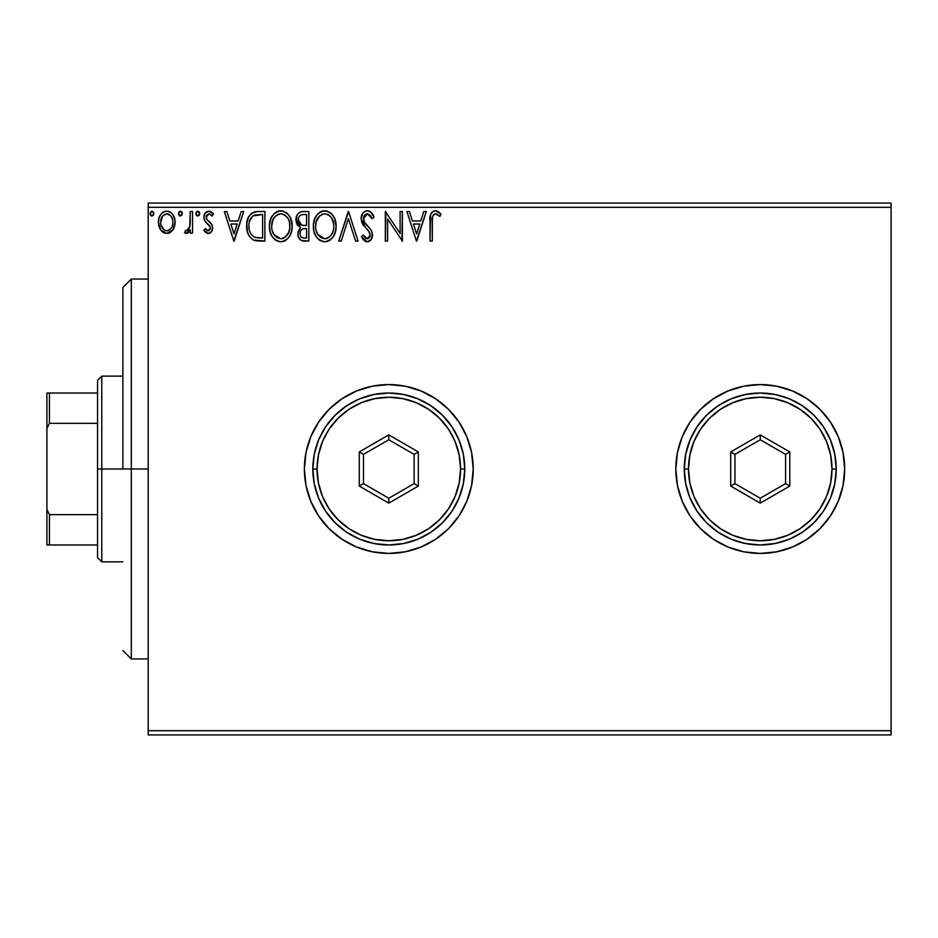 <?xml version="1.0" encoding="UTF-8"?>
<svg xmlns="http://www.w3.org/2000/svg" width="938" height="938" viewBox="0 0 938 938"><rect width="100%" height="100%" fill="white"/><g stroke="black" fill="none" stroke-linecap="round" stroke-linejoin="round"><path stroke-width="1.41" d="M675.829 469.059A84.42 84.42 0 0 0 677.435 485.403M677.471 485.544A84.42 84.42 0 0 0 844.669 469A84.42 84.42 0 0 1 760.249 553.42A84.42 84.42 0 0 1 675.829 469L677.447 485.474L682.254 501.302L690.051 515.9L700.557 528.692L713.349 539.198L727.947 546.995L743.775 551.802L760.249 553.42L776.723 551.802L792.551 546.995L807.149 539.198L819.941 528.692L830.447 515.9L838.244 501.302L843.051 485.474L844.669 469L843.051 452.526L838.244 436.698L830.447 422.1L819.941 409.308L807.149 398.802L792.551 391.005L776.723 386.198L760.249 384.58L743.775 386.198L727.947 391.005L713.349 398.802L700.557 409.308L690.051 422.1L682.254 436.698L677.447 452.526L675.829 469A84.42 84.42 0 0 1 760.249 384.58A84.42 84.42 0 0 1 844.669 469A84.42 84.42 0 0 0 843.051 452.573M304.381 469.059A84.42 84.42 0 0 0 305.987 485.403M306.023 485.544A84.42 84.42 0 0 0 473.221 469A84.42 84.42 0 0 1 388.801 553.42A84.42 84.42 0 0 1 304.381 469L305.999 485.474L310.806 501.302L318.603 515.9L329.109 528.692L341.901 539.198L356.499 546.995L372.327 551.802L388.801 553.42L405.275 551.802L421.103 546.995L435.701 539.198L448.493 528.692L458.999 515.9L466.796 501.302L471.603 485.474L473.221 469L471.603 452.526L466.796 436.698L458.999 422.1L448.493 409.308L435.701 398.802L421.103 391.005L405.275 386.198L388.801 384.58L372.327 386.198L356.499 391.005L341.901 398.802L329.109 409.308L318.603 422.1L310.806 436.698L305.999 452.526L304.381 469A84.42 84.42 0 0 1 388.801 384.58A84.42 84.42 0 0 1 473.221 469A84.42 84.42 0 0 0 471.603 452.573M148.204 734.923L891.1 734.923L148.204 734.923L148.204 207.298L891.1 207.298L891.1 730.702L148.204 730.702L148.204 734.923M172.897 229.916L174.585 226.257L174.984 220.336L173.073 214.931L170.423 212.164L166.765 211.144L163.095 212.164L160.457 214.931L158.909 218.448L158.463 223.267L159.648 228.169L161.805 231.369L164.936 233.245L168.594 233.245L171.724 231.346L172.897 229.916L175.101 222.259C175.16 216.127 172.381 212.422 166.765 211.144C161.148 212.422 158.37 216.127 158.428 222.259L160.644 229.927L166.765 233.492L172.897 229.916M190.25 211.519L192.524 211.519L190.25 211.519L189.734 226.926L188.538 229.681L187.049 230.795L185.654 230.455L184.575 232.753L187.647 233.14L190.25 229.927L190.25 233.116L192.524 233.116L192.524 211.519L192.524 233.116L192.524 211.519L190.25 211.519L189.898 226.187L186.674 230.842L185.654 230.455L184.575 232.753L186.299 233.492L190.25 229.927L190.25 233.116L192.524 233.116L190.25 233.116M208.271 233.492L211.578 231.604L212.563 226.973L211.331 223.643L206.7 219.328L206.337 216.057L208.94 213.794L212.058 216.068L213.36 214.063L211.402 211.976L208.682 211.144L205.059 213.231L203.886 217.382L204.906 221.169L210.182 226.914L210.194 228.931L209.08 230.549L207.216 230.607L205.223 228.567L203.886 230.42L205.75 232.46L208.271 233.492C211.214 232.882 212.656 230.994 212.598 227.828L211.871 224.499L206.7 219.328L206.161 217.264L208.94 213.794L212.058 216.068L213.36 214.063L208.682 211.144C205.469 211.824 203.863 213.911 203.886 217.382L204.636 220.711L209.784 225.976L210.323 227.934L208.13 230.842L205.223 228.567L203.886 230.42L208.271 233.492M257.364 211.531L251.794 213.078L248.558 217.088L246.823 223.326L247.339 231.616L248.992 235.801L252.92 239.765L256.824 240.878L264.879 241.066L264.879 211.519L258.009 211.519C250.129 212.586 246.354 217.393 246.694 225.917C246.354 231.979 248.582 236.669 253.366 239.999L264.879 241.066L264.879 211.519L264.879 241.066L260.401 241.066M302.153 211.554L308.813 211.519L301.391 211.671L298.694 213.032L296.889 215.47L296.209 222.247L297.745 225.413L300.606 227.453L297.991 231.967L298.225 236.564L301.157 240.445L308.813 241.066L308.813 211.519L308.813 241.066L308.813 211.519L302.915 211.519C298.296 212.234 295.962 215.025 295.939 219.902L300.606 227.453L297.838 233.75C297.874 238.404 300.148 240.843 304.639 241.066L308.813 241.066L304.639 241.066M341.221 241.066L338.747 241.066L348.209 211.519L338.747 241.066L341.221 241.066L348.408 218.648L355.584 241.066L358.058 241.066L348.596 211.519L358.058 241.066L348.596 211.519L338.747 241.066L341.221 241.066L348.408 218.648L355.584 241.066L358.058 241.066L355.584 241.066M400.116 211.519L400.116 233.503L385.342 211.519L385.342 241.066L387.605 241.066L387.605 219.035L402.379 241.066L402.379 211.519L400.116 211.519L402.379 211.519L400.116 211.519L400.116 233.503L385.342 211.519L385.342 241.066L387.605 241.066L387.605 219.035L402.379 241.066L402.379 211.519L401.91 241.066M432.312 221.415L432.559 216.854L433.954 214.333L436.24 213.911L439.863 216.444L441.024 214.169L438.597 211.824L435.443 210.757L432.395 211.824L430.624 214.568L430.038 241.066L432.312 241.066L432.312 221.415C431.621 217.792 432.676 215.248 435.466 213.794L439.863 216.444L441.024 214.169L435.443 210.757C430.929 212.293 429.123 215.752 430.038 221.11L430.038 241.066L432.312 241.066L432.418 217.991M423.777 211.519L426.251 211.519L416.777 241.066L426.251 211.519L423.777 211.519L420.74 220.993L412.439 220.993L409.402 211.519L406.928 211.519L416.402 241.066L426.251 211.519L423.777 211.519L420.74 220.993L412.439 220.993L409.402 211.519L406.928 211.519L416.402 241.066L406.928 211.519L409.402 211.519M367.333 210.757L364.659 211.507L362.678 213.465L361.095 218.753L362.56 224.006L368.81 231.24L370.1 234.019L369.455 237.572L367.872 238.721L365.832 238.416L363.252 235.004L361.47 236.822L363.663 240.151L367.18 241.828L371.19 239.518L372.386 233.761L371.073 230.056L364.108 221.696L363.627 217.018L365.034 214.755L367.497 213.794L370.44 215.588L372.128 218.718L373.969 217.217L370.733 212.035L367.333 210.757C363.217 211.66 361.13 214.321 361.095 218.753L366.008 228.297L368.81 231.24L370.182 235.051L367.204 238.791L363.252 235.004L361.47 236.822L367.18 241.828C370.733 241.054 372.492 238.756 372.456 234.934L371.296 230.431L364.108 221.696L363.369 218.8L367.497 213.794L372.128 218.718L373.969 217.217C372.984 213.606 370.768 211.46 367.333 210.757L366.629 210.804M336.097 226.164L334.596 218.402L331.724 213.97L327.315 211.132L322.062 211.144L317.677 214.04L314.84 218.507L313.398 224.979L313.984 231.616L316.106 236.517L319.788 240.363L323.528 241.734L327.491 241.406L330.481 239.776L333.447 236.341L335.464 231.44L336.097 226.164C336.203 217.745 332.404 212.621 324.689 210.757C316.997 212.68 313.222 217.862 313.362 226.304C313.21 234.828 317.056 239.999 324.865 241.828C332.521 239.811 336.261 234.594 336.097 226.164L336.05 224.839M292.152 226.164L290.651 218.402L287.778 213.97L283.37 211.132L278.129 211.144L273.732 214.04L270.894 218.507L269.464 224.979L270.05 231.616L272.161 236.517L275.842 240.363L279.594 241.734L283.546 241.406L286.536 239.776L289.502 236.341L291.519 231.44L292.152 226.164C292.257 217.745 288.458 212.621 280.755 210.757C273.052 212.68 269.276 217.862 269.417 226.304C269.276 234.828 273.11 239.999 280.931 241.828C288.576 239.811 292.316 234.594 292.152 226.164M241.195 211.519L243.669 211.519L234.195 241.066L243.669 211.519L241.195 211.519L238.158 220.993L229.857 220.993L226.82 211.519L224.346 211.519L233.82 241.066L243.669 211.519L241.195 211.519L238.158 220.993L229.857 220.993L226.82 211.519L224.346 211.519L233.82 241.066L224.346 211.519L226.82 211.519M199.724 213.606L198.047 211.156L195.96 213.172L196.405 215.224L197.613 216.045L199.255 215.236L199.724 213.606L197.824 211.144L195.936 213.606L197.824 216.068L199.724 213.606M182.3 213.606L180.612 211.156L178.537 213.172L178.982 215.224L180.19 216.045L181.831 215.236L182.3 213.606L180.401 211.144L178.513 213.606L180.401 216.068L182.3 213.606M153.891 213.606L152.202 211.156L150.127 213.172L150.572 215.224L151.78 216.045L153.422 215.236L153.891 213.606L151.991 211.144L150.103 213.606L151.991 216.068L153.891 213.606M891.1 203.077L148.204 203.077L148.204 730.702L891.1 730.702L891.1 734.923L891.1 207.298L148.204 207.298L148.204 203.077L891.1 203.077L891.1 207.298L891.1 203.077M471.591 452.491A84.42 84.42 0 0 0 306.023 452.456M305.987 452.597A84.42 84.42 0 0 0 304.381 468.941M843.039 452.491A84.42 84.42 0 0 0 677.471 452.456M677.435 452.597A84.42 84.42 0 0 0 675.829 468.941M432.312 241.066L430.038 241.066M430.05 219.68L430.096 218.308M430.108 218.12L430.225 216.666M430.261 216.361L430.366 215.623M430.706 214.345L431.163 213.325M431.726 212.504L432.336 211.871M433.86 211.003L434.446 210.851M436.276 210.839L437.108 211.05M441.024 214.169L439.863 216.444L438.492 215.271M438.198 215.048L435.466 213.794L433.25 215.107M436.956 214.216L435.173 213.817M432.887 215.763L432.559 216.854M432.524 217.065L432.441 217.745M435.853 213.829L436.604 214.052M434.622 210.816L433.813 211.015M416.601 233.937L413.412 224.018L419.767 224.018L416.601 233.937L413.412 224.018L419.767 224.018L416.601 233.937M387.605 241.066L385.342 241.066L385.858 211.519M367.954 210.804L368.552 210.909M369.15 211.097L370.217 211.66M372.116 213.594L372.937 214.954M372.984 215.037L373.476 216.033M373.488 216.08L372.949 214.978M373.969 217.217L372.128 218.718M372.116 218.706L371.776 217.897M371.765 217.886L370.463 215.623M367.942 213.829L366.606 213.911M365.75 214.251L365.034 214.755M364.425 215.412L364.014 216.068M363.428 217.897L364.636 222.587M363.803 221.016L364.108 221.696L363.803 221.016M365.257 223.455L365.832 224.182M366.828 225.319L367.872 226.41M368.669 227.219L369.443 228.051M372.456 234.934L372.445 235.532M372.386 236.153L371.202 239.507M369.455 241.183L368.869 241.488M367.778 241.781L368.376 241.664M366.183 241.711L365.281 241.383M361.47 236.822L363.252 235.004L363.592 235.637M364.776 237.455L365.832 238.416L364.776 237.455M366.5 238.698L367.872 238.721M370.018 236.376L370.1 234.031M369.103 231.651L368.142 230.478M364.155 226.257L363.311 225.167M361.939 222.775L361.482 221.474M361.189 217.346L361.118 218.05M361.974 214.673L363.557 212.398M364.648 211.519L366.594 210.804M336.05 227.524L335.945 228.79M335.734 230.138L335.147 232.542M334.772 233.609L333.447 236.341M332.697 237.466L331.864 238.475M330.528 239.729L329.859 240.222M329.203 240.644L327.479 241.418M319.764 240.351L318.521 239.401M317.712 238.604L316.118 236.54M314.828 234.113L313.984 231.616M313.913 231.311L313.398 227.641M313.515 223.654L313.726 222.236M314.371 219.738L314.828 218.542M316.083 216.127L316.821 215.072M317.677 214.04L320.632 211.718M322.062 211.144L323.34 210.862M323.376 210.851L324.689 210.757M326.049 210.851L327.292 211.132M329.988 212.434L331.724 213.97M332.58 214.978L333.318 216.021M333.67 216.584L334.596 218.413M334.843 219.023L335.452 220.899M335.945 223.514L335.839 222.798M333.482 222.646L333.822 226.175C333.963 232.952 330.938 237.162 324.771 238.791L320.761 237.513L317.806 234.465L324.771 238.791C318.568 237.232 315.531 233.07 315.637 226.316C315.496 219.492 318.533 215.318 324.771 213.794L327.983 214.556L324.771 213.794C330.915 215.33 333.928 219.457 333.822 226.175L333.705 224.1M330.399 216.444L331.794 218.308M332.662 232.46L333.33 230.42L331.7 234.371L328.781 237.478M315.637 226.316L316.141 222.06L315.637 226.316M315.754 228.438L315.66 227.383M321.652 214.497L322.66 214.11M316.141 222.06L319.518 215.975L317.314 218.906M329.203 215.33L330.364 216.408M324.771 238.791L325.838 238.709L324.771 238.791M326.248 238.627L327.468 238.217M331.712 234.348L332.134 233.609M303.924 241.054L303.209 240.984M301.813 240.703L301.157 240.445M299.503 239.108L298.741 237.889M298.448 237.22L298.225 236.575M298.202 236.482L297.932 235.204M299.539 226.914L295.962 219.14M296.033 218.39L296.338 216.889M296.349 216.866L296.877 215.482M297.018 215.224L297.674 214.157M298.694 213.032L299.937 212.187M295.939 219.902L295.962 220.5M297.065 224.452L297.745 225.413M299.14 223.197L300.266 224.405L298.425 221.603L298.601 217.698L298.214 219.902C298.425 216.279 300.336 214.497 303.947 214.544L306.55 214.544L306.55 225.53L301.778 225.19L305.401 225.53L301.778 225.19L298.214 219.902L298.331 221.239M303.361 237.994L304.193 238.041C301.473 237.912 300.113 236.458 300.101 233.691C300.23 230.256 301.989 228.544 305.389 228.567L306.55 228.567L306.55 238.041L303.337 237.982L301.086 236.892L302.259 237.713M300.101 233.691L300.641 231.041L300.101 233.691M305.389 228.567L303.279 228.766L306.55 228.567L306.55 238.041L304.193 238.041M302.294 229.13L303.279 228.766M300.981 224.862L300.266 224.417M300.852 215.025L302.224 214.661M298.601 217.698L299.046 216.748M301.086 236.892L300.312 235.379M300.641 231.041L301.461 229.787M292.117 227.512L291.999 228.79M291.507 231.463L291.202 232.542M290.229 235.004L288.763 237.455M285.258 240.644L284.542 241.019M284.507 241.031L283.546 241.418M275.819 240.351L274.588 239.401M273.779 238.604L272.172 236.528M270.894 234.113L270.05 231.616M269.968 231.311L269.675 229.787M269.464 224.979L270.038 221.028M270.425 219.738L270.894 218.495M273.732 214.04L272.876 215.072M273.755 214.016L276.687 211.718M278.117 211.144L279.395 210.862M282.115 210.851L283.346 211.132M286.043 212.434L287.778 213.958M288.599 214.943L289.373 216.021M289.725 216.584L290.639 218.366M290.909 219.023L291.507 220.899M289.396 216.068L288.634 214.978M272.196 222.048L271.692 226.316C271.551 219.492 274.6 215.318 280.825 213.794L279.747 213.864L280.825 213.794C286.969 215.33 289.983 219.457 289.877 226.175C290.018 232.952 287.005 237.162 280.825 238.791L276.816 237.513L273.861 234.465L280.825 238.791C274.635 237.232 271.586 233.07 271.692 226.316L272.864 220.02L275.573 215.975L273.38 218.906M281.353 213.817L282.924 214.099M271.692 226.316L271.727 227.383L271.692 226.316M271.821 228.438L271.727 227.383M277.718 214.497L278.715 214.11M289.76 228.321L289.772 224.1M289.537 222.646L289.76 228.309L288.716 232.46L289.385 230.42M285.269 215.33L287.849 218.308M280.825 238.791L281.892 238.709L280.825 238.791M282.315 238.627L283.522 238.217M283.921 238.029L281.892 238.709M288.716 232.46L284.835 237.478M287.767 234.348L288.189 233.609M256.836 240.878L255.781 240.726M255.042 240.574L254.198 240.339M248.089 233.937L247.773 233.081M247.327 231.557L247.022 230.068M246.858 228.86L246.776 228.004M246.717 224.698L246.999 222.025M248.558 217.077L251.759 213.114M254.151 212L254.972 211.8M255.406 211.718L256.719 211.566M250.34 219.14L249.473 221.52L252.463 216.326M254.444 215.165L260.154 214.544L252.932 215.951L262.605 214.544L262.605 238.041L254.573 237.208C250.54 234.664 248.676 230.9 248.969 225.929L249.027 227.594L248.969 225.929C248.687 221.309 250.387 217.768 254.081 215.306L255.558 214.872M256.168 237.666L255.359 237.478M259.463 238.006L257.798 237.889M249.227 229.247L249.027 227.594M250.106 232.366L249.59 230.877M250.903 233.937L250.141 232.448M253.823 236.845L251.361 234.629M251.067 217.886L249.719 220.665M234.008 233.937L230.83 224.018L237.185 224.018L234.008 233.937L230.83 224.018L237.185 224.018L234.008 233.937M207.931 233.468L206.911 233.187M205.352 232.12L204.765 231.522M203.886 230.42L205.223 228.567L206.02 229.634M207.661 230.783L208.635 230.771M209.772 229.833L210.194 228.931M210.3 228.426L210.288 227.418M210.323 227.934L209.315 225.331M208.752 224.757L208.154 224.241M208.142 224.229L207.509 223.748M204.296 219.926L204.636 220.711M204.25 219.797L204.074 219.129M203.992 216.021L204.156 215.224M207.626 211.273L208.682 211.144M209.831 211.285L211.367 211.965M211.413 211.988L212.492 212.903M212.961 213.465L212.058 216.068M212.047 216.057L211.472 215.248M209.186 213.805L208.33 213.864M206.876 214.954L206.29 218.331M206.454 218.847L206.161 217.264L206.7 219.328L209.115 221.556M211.871 224.499L212.211 225.296M212.375 229.787L212.058 230.713M211.566 231.604L210.159 232.987M206.208 216.655L206.337 216.057M197.003 215.834L196.054 214.509M196.194 212.351L197.402 211.202M199.161 211.847L199.688 213.172M196.042 214.45L196.405 215.224M189.007 231.991L187.647 233.14M186.299 233.492L184.575 232.753L185.654 230.455L187.401 230.678M185.654 230.455L186.674 230.842L185.654 230.455M189.535 227.653L190.027 225.272M190.109 224.334L190.226 221.509M190.238 220.629L190.25 218.777M190.203 222.494L190.168 223.42M188.948 229.048L188.538 229.681M179.58 215.834L178.63 214.509M178.771 212.351L179.979 211.202M181.738 211.847L182.265 213.172M170.259 232.53L169.461 232.941M163.106 232.436L162.508 231.991M160.105 229.071L160.644 229.927M158.968 226.328L158.545 224.264M158.545 220.348L158.463 221.298M159.249 217.37L159.695 216.315M159.73 216.232L160.445 214.954M161.594 213.43L162.579 212.539M164.314 211.566L165.756 211.202M167.761 211.202L168.676 211.39M169.766 211.8L170.423 212.164M171.138 212.68L173.026 214.861M173.084 214.943L173.929 216.514M174.327 217.499L174.62 218.437M174.62 218.472L174.984 220.348M175.101 222.259L175.066 223.267M174.984 224.252L174.585 226.234M173.893 228.145L173.46 228.989M161.043 219.386L160.703 222.236C160.597 217.675 162.626 214.849 166.765 213.794C170.915 214.849 172.932 217.663 172.827 222.236C172.92 226.82 170.904 229.693 166.765 230.842L166.038 230.783L166.765 230.842C162.626 229.693 160.609 226.82 160.703 222.236L162.52 216.127L166.765 213.794L163.493 215.072M172.827 222.236L172.803 222.963M165.334 230.607L164.068 229.951M160.703 222.236L160.785 223.713L160.703 222.236M164.056 229.939L161.043 225.108L162.051 227.629M168.183 214.005L166.765 213.794L170.775 215.822M169.473 214.626L168.758 214.227M166.765 230.842L167.503 230.783L166.765 230.842M168.559 230.467L167.492 230.783M170.388 229.13L169.473 229.951M171.396 227.77L170.927 228.473M151.17 215.834L150.221 214.509M150.361 212.351L151.569 211.202M153.328 211.847L153.855 213.172M327.983 214.556L328.769 215.013M331.653 218.085L333.705 224.053M333.705 228.309L333.318 230.42M331.7 234.371L330.68 235.755M327.866 238.029L325.838 238.709M317.806 234.465L316.141 230.549M304.487 225.519L303.572 225.483M303.126 225.437L302.224 225.308M299.761 215.799L300.652 215.119M303.947 214.544L306.55 214.544L306.55 225.53L305.401 225.53M273.826 218.097L274.541 217.1M284.038 214.556L284.824 215.013M288.705 219.961L289.385 221.966M273.861 234.465L272.196 230.549M260.154 214.544L262.605 214.544L262.605 238.041L261.116 238.041M171.408 216.725L172.486 219.386M172.498 225.12L172.146 226.222M161.043 225.108L160.785 223.69M131.32 469L122.878 469L122.878 287.497L122.878 469L131.32 469L131.32 658.945L131.32 469L148.204 469L131.32 469L131.32 279.055L131.32 469M97.552 393.022L97.552 469L101.773 469L101.773 376.138L101.773 469L122.878 469L101.773 469L101.773 561.862L101.773 469L97.552 469L97.552 380.359L97.552 393.022L46.9 393.022L46.9 428.478L49.433 423.343L97.552 423.343L49.433 423.343L49.433 393.022L49.433 423.343L46.9 428.478L46.9 393.022L97.552 393.022M97.552 514.657L97.552 469L97.552 557.641L97.552 514.657L49.433 514.657L46.9 509.522L46.9 428.478L46.9 544.978L97.552 544.978L49.433 544.978L49.433 514.657L49.433 544.978L46.9 544.978L46.9 509.522L49.433 514.657L97.552 514.657M684.271 469L688.492 469A71.757 71.757 0 0 1 760.249 397.243A71.757 71.757 0 0 1 832.006 469L836.227 469A75.978 75.978 0 0 0 760.249 393.022A75.978 75.978 0 0 0 684.271 469A75.978 75.978 0 0 1 760.249 393.022A75.978 75.978 0 0 1 836.227 469A75.978 75.978 0 0 1 760.249 544.978A75.978 75.978 0 0 1 684.271 469L685.737 483.82L690.051 498.078L697.075 511.21L706.525 522.724L718.039 532.174L731.171 539.198L745.429 543.512L760.249 544.978L775.069 543.512L789.327 539.198L802.459 532.174L813.973 522.724L823.423 511.21L830.447 498.078L834.761 483.82L836.227 469L834.761 454.18L830.447 439.922L823.423 426.79L813.973 415.276L802.459 405.826L789.327 398.802L775.069 394.488L760.249 393.022L745.429 394.488L731.171 398.802L718.039 405.826L706.525 415.276L697.075 426.79L690.051 439.922L685.737 454.18L684.271 469A75.978 75.978 0 0 0 760.249 544.978A75.978 75.978 0 0 0 836.227 469L832.006 469L830.622 455L826.542 441.54L819.918 429.135L810.983 418.266L800.114 409.331L787.709 402.707L774.249 398.627L760.249 397.243L746.249 398.627L732.789 402.707L720.384 409.331L709.515 418.266L700.58 429.135L693.956 441.54L689.876 455L688.492 469L689.876 483L693.956 496.46L700.58 508.865L709.515 519.734L720.384 528.669L732.789 535.293L746.249 539.373L760.249 540.757L774.249 539.373L787.709 535.293L800.114 528.669L810.983 519.734L819.918 508.865L826.542 496.46L830.622 483L832.006 469A71.757 71.757 0 0 1 760.249 540.757A71.757 71.757 0 0 1 688.492 469L684.271 469M730.702 486.06L730.702 451.94L760.249 434.88L789.796 451.94L789.796 486.06L760.249 503.12L730.702 486.06L760.249 503.12L789.796 486.06L785.575 483.621L760.249 498.242L734.923 483.621L734.923 454.379L760.249 439.758L785.575 454.379L785.575 483.621L760.249 498.242L760.249 503.12L760.249 498.242L734.923 483.621L730.702 486.06L734.923 483.621L734.923 454.379L730.702 451.94L730.702 486.06M785.575 483.621L789.796 486.06L789.796 451.94L785.575 454.379L785.575 483.621M785.575 454.379L789.796 451.94L760.249 434.88L760.249 439.758L785.575 454.379M760.249 439.758L760.249 434.88L730.702 451.94L734.923 454.379L760.249 439.758M312.823 469L317.044 469A71.757 71.757 0 0 1 388.801 397.243A71.757 71.757 0 0 1 460.558 469L464.779 469A75.978 75.978 0 0 0 388.801 393.022A75.978 75.978 0 0 0 312.823 469A75.978 75.978 0 0 1 388.801 393.022A75.978 75.978 0 0 1 464.779 469A75.978 75.978 0 0 1 388.801 544.978A75.978 75.978 0 0 1 312.823 469L314.289 483.82L318.603 498.078L325.627 511.21L335.077 522.724L346.591 532.174L359.723 539.198L373.981 543.512L388.801 544.978L403.621 543.512L417.879 539.198L431.011 532.174L442.525 522.724L451.975 511.21L458.999 498.078L463.313 483.82L464.779 469L463.313 454.18L458.999 439.922L451.975 426.79L442.525 415.276L431.011 405.826L417.879 398.802L403.621 394.488L388.801 393.022L373.981 394.488L359.723 398.802L346.591 405.826L335.077 415.276L325.627 426.79L318.603 439.922L314.289 454.18L312.823 469A75.978 75.978 0 0 0 388.801 544.978A75.978 75.978 0 0 0 464.779 469L460.558 469L459.174 455L455.094 441.54L448.47 429.135L439.535 418.266L428.666 409.331L416.261 402.707L402.801 398.627L388.801 397.243L374.801 398.627L361.341 402.707L348.936 409.331L338.067 418.266L329.132 429.135L322.508 441.54L318.428 455L317.044 469L318.428 483L322.508 496.46L329.132 508.865L338.067 519.734L348.936 528.669L361.341 535.293L374.801 539.373L388.801 540.757L402.801 539.373L416.261 535.293L428.666 528.669L439.535 519.734L448.47 508.865L455.094 496.46L459.174 483L460.558 469A71.757 71.757 0 0 1 388.801 540.757A71.757 71.757 0 0 1 317.044 469L312.823 469M359.254 486.06L359.254 451.94L388.801 434.88L418.348 451.94L418.348 486.06L388.801 503.12L359.254 486.06L388.801 503.12L418.348 486.06L414.127 483.621L388.801 498.242L363.475 483.621L363.475 454.379L388.801 439.758L414.127 454.379L414.127 483.621L388.801 498.242L388.801 503.12L388.801 498.242L363.475 483.621L359.254 486.06L363.475 483.621L363.475 454.379L359.254 451.94L359.254 486.06M414.127 483.621L418.348 486.06L418.348 451.94L414.127 454.379L414.127 483.621M414.127 454.379L418.348 451.94L388.801 434.88L388.801 439.758L414.127 454.379M388.801 439.758L388.801 434.88L359.254 451.94L363.475 454.379L388.801 439.758M148.204 658.945L131.32 658.945L122.878 650.503M148.204 279.055L131.32 279.055L122.878 287.497M97.552 380.359L101.773 376.138L122.878 376.138M122.878 561.862L101.773 561.862L97.552 557.641"/></g></svg>
